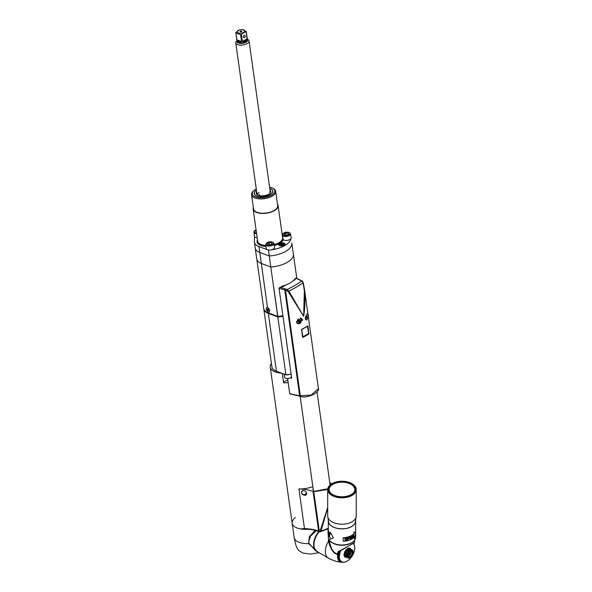 <?xml version="1.0" encoding="UTF-8"?>
<svg xmlns="http://www.w3.org/2000/svg" width="592" height="592" viewBox="0 0 592 592"><rect width="100%" height="100%" fill="white"/><g stroke="black" fill="none" stroke-linecap="round" stroke-linejoin="round"><path stroke-width="0.89" d="M319.199 531.646A14.275 8.244 120 0 0 316.905 551.433L328.301 558.012A14.275 8.244 -60 0 1 328.553 541.103L328.456 538.328M329.692 540.577A13.431 7.755 0 0 0 332.475 542.908L332.771 543.079A13.017 7.511 0 0 0 332.771 543.079L332.771 543.079A13.017 7.511 0 0 0 351.174 543.079A13.017 7.511 0 0 0 351.315 542.997M340.844 550.738A10.834 6.253 120 0 0 340.711 551.041L340.681 551.108A10.834 6.253 120 0 0 340.422 551.729L340.4 551.796A10.834 6.253 120 0 0 340.171 552.417L339.135 551.7L338.979 552.144A11.122 6.423 120 0 0 338.898 552.41L338.772 552.854A11.122 6.423 120 0 0 338.698 553.113L338.594 553.557A11.122 6.423 120 0 0 338.543 553.801L337.847 553.779C332.393 553.616 329.996 545.276 329.418 540.496L329.404 540.207M353.868 542.635C355.333 542.065 354.334 542.768 350.878 544.758L337.847 551.885L338.602 551.988L354.564 542.435L354.564 540.178M354.386 545.417A11.122 6.423 -60 0 1 354.401 545.447L354.475 545.898A10.834 6.253 120 0 0 354.342 545.439L354.319 545.387A10.834 6.253 120 0 0 354.157 544.958L354.134 544.914A10.834 6.253 120 0 0 353.942 544.522L353.92 544.477A10.834 6.253 120 0 0 353.69 544.115L353.668 544.078A10.834 6.253 120 0 0 353.409 543.752L353.38 543.722A10.834 6.253 120 0 0 353.269 543.604M353.232 543.264L353.38 543.722M353.535 543.619L353.668 544.078L353.535 543.619A11.122 6.423 -60 0 0 353.505 543.589M353.713 543.345L353.668 543.848M353.801 544.018L353.92 544.477L353.801 544.018A11.122 6.423 -60 0 1 353.801 544.018M354.038 544.455L354.134 544.914L354.038 544.455A11.122 6.423 -60 0 0 354.031 544.44M354.238 544.936L354.319 545.387L354.238 544.936A11.122 6.423 -60 0 0 354.231 544.914M354.401 545.447L354.482 545.942A10.834 6.253 120 0 1 354.586 546.431L354.593 546.49A10.834 6.253 120 0 1 354.66 547.001L354.667 547.06A10.834 6.253 120 0 1 354.697 547.593L354.704 547.652A10.834 6.253 120 0 1 354.704 548.207L354.697 548.273A10.834 6.253 120 0 1 354.667 548.843L354.66 548.91A10.834 6.253 120 0 1 354.593 549.502L354.586 549.561A10.834 6.253 120 0 1 354.482 550.168L354.475 550.234A10.834 6.253 120 0 1 354.342 550.849L354.319 550.915A10.834 6.253 120 0 1 354.157 551.529L354.134 551.596A10.834 6.253 120 0 1 353.942 552.218L353.92 552.284A10.834 6.253 120 0 1 353.69 552.913L353.668 552.98A10.834 6.253 120 0 1 353.409 553.601L353.38 553.668A10.834 6.253 120 0 1 353.098 554.282L353.069 554.349A10.834 6.253 120 0 1 352.758 554.948L352.721 555.015A10.834 6.253 120 0 1 352.388 555.614L352.344 555.673A10.834 6.253 120 0 1 351.988 556.258L351.951 556.317A10.834 6.253 120 0 1 351.567 556.88L351.53 556.939A10.834 6.253 120 0 1 351.123 557.479L351.086 557.538A10.834 6.253 120 0 1 350.664 558.056L350.619 558.115A10.834 6.253 120 0 1 350.183 558.611L350.138 558.663A10.834 6.253 120 0 1 349.687 559.129L349.643 559.174A10.834 6.253 120 0 1 349.184 559.61L349.132 559.662A10.834 6.253 120 0 1 348.666 560.062L348.614 560.106A10.834 6.253 120 0 1 348.133 560.476L348.081 560.513A10.834 6.253 120 0 1 347.608 560.853L347.556 560.883A10.834 6.253 120 0 1 347.075 561.179L347.016 561.216A10.834 6.253 120 0 1 346.535 561.475L346.483 561.497A10.834 6.253 120 0 1 346.002 561.719L345.95 561.741A10.834 6.253 120 0 1 345.476 561.919L345.425 561.934A10.834 6.253 120 0 1 344.958 562.067L344.477 562.237A11.122 6.423 -60 0 1 344.448 562.245M338.387 554.889L338.35 554.926A11.122 6.423 120 0 0 338.321 555.178L339.009 555.57A11.122 6.423 -60 0 1 339.031 555.326L339.497 555.207A10.834 6.253 120 0 0 339.431 555.792L339.009 555.57M340.171 552.417L340.148 552.484A10.834 6.253 120 0 0 339.949 553.106L339.934 553.172A10.834 6.253 120 0 0 339.764 553.794L339.749 553.86A10.834 6.253 120 0 0 339.616 554.467L337.743 554.156A11.707 6.756 120 0 0 340.208 561.912A11.707 6.756 120 0 0 341.643 562.304A11.707 6.756 120 0 0 342.487 562.311M329.418 540.496L328.553 541.103C330.706 551.455 335.864 554.97 337.743 554.156L337.847 551.885M338.454 554.245L339.608 554.534A10.834 6.253 120 0 0 339.505 555.141L338.409 554.504A11.122 6.423 120 0 1 338.454 554.245L338.535 553.816A11.122 6.423 120 0 0 338.535 553.816L338.728 553.964M339.616 554.467L338.535 553.816M338.594 553.557L339.749 553.86M339.801 553.823L338.876 553.291M339.764 553.794L338.698 553.113M338.772 552.854L339.934 553.172M339.978 553.135L339.053 552.602M339.949 553.106L338.898 552.41M338.979 552.144L340.148 552.484M340.193 552.454L339.275 551.922M339.416 551.544L340.4 551.796M340.444 551.766L339.741 551.359M340.422 551.729L339.889 551.27M340.082 551.381A11.122 6.423 -60 0 1 340.193 551.122L340.681 551.108M346.29 557.257A5.039 2.908 -60 0 1 344.115 553.927A5.039 2.908 -60 0 1 347.608 548.562A5.039 2.908 -60 0 1 350.923 549.25M354.527 545.987L354.586 546.431L354.527 545.987M354.615 546.564L354.66 547.001L354.615 546.564M354.66 547.163L354.697 547.593L354.66 547.163M354.675 547.792L354.704 548.207L354.675 547.792M354.645 548.444L354.667 548.843L354.645 548.444M354.586 549.11L354.593 549.502L354.586 549.11M354.482 549.79L354.482 550.168L354.482 549.79M342.25 562.222L342.561 562.111A10.834 6.253 120 0 0 342.96 562.193L343.005 562.2A10.834 6.253 120 0 0 343.427 562.237L343.471 562.237A10.834 6.253 120 0 0 343.908 562.237L343.952 562.23A10.834 6.253 120 0 0 344.403 562.178L344.448 562.171A10.834 6.253 120 0 0 344.907 562.082L344.477 562.237M344.403 562.178L343.959 562.326A11.122 6.423 -60 0 1 343.937 562.326L344.403 562.178M343.456 562.37L343.908 562.237L343.456 562.37A11.122 6.423 -60 0 1 343.434 562.37M343.427 562.237L342.968 562.363A11.122 6.423 -60 0 1 342.938 562.356L343.427 562.237M342.494 562.304L342.96 562.193L342.494 562.304A11.122 6.423 -60 0 1 342.442 562.289M341.769 562.074L342.139 561.978A10.834 6.253 120 0 0 342.524 562.104L342.05 562.193M341.887 562.141L341.621 562.037A11.122 6.423 -60 0 1 341.495 561.986M341.281 561.86L341.739 561.801A10.834 6.253 120 0 0 342.102 561.963L341.621 562.037M341.473 561.971L340.541 561.438A11.122 6.423 120 0 1 340.4 561.357L340.4 561.327M340.4 561.357L341.369 561.571A10.834 6.253 120 0 0 341.702 561.778M338.565 558.537L339.616 558.811A10.834 6.253 120 0 0 339.749 559.27L339.764 559.314A10.834 6.253 120 0 0 339.934 559.743L339.949 559.788A10.834 6.253 120 0 0 340.148 560.187L340.171 560.224A10.834 6.253 120 0 0 340.4 560.587L340.422 560.624A10.834 6.253 120 0 0 340.681 560.95L340.711 560.979A10.834 6.253 120 0 0 340.992 561.268L341.022 561.297A10.834 6.253 120 0 0 341.332 561.549L341.369 561.571M341.332 561.549L340.163 561.186A11.122 6.423 120 0 1 340.037 561.083L340.045 561.031A11.078 6.394 -60 0 1 340.015 561.009M340.037 561.083L341.022 561.297M340.992 561.268L339.823 560.89A11.122 6.423 120 0 1 339.704 560.772L339.719 560.72A11.078 6.394 -60 0 1 339.63 560.624M339.704 560.772L340.711 560.979M340.681 560.95L339.512 560.55A11.122 6.423 120 0 1 339.401 560.417L340.422 560.624M340.4 560.587L339.231 560.173A11.122 6.423 120 0 1 339.135 560.017L340.171 560.224M340.148 560.187L338.979 559.751A11.122 6.423 120 0 1 338.898 559.581L339.949 559.788M339.934 559.743L338.772 559.285A11.122 6.423 120 0 1 338.698 559.107L339.764 559.314M339.749 559.27L338.594 558.789A11.122 6.423 120 0 1 338.535 558.596M339.431 555.792L339.423 555.858A10.834 6.253 120 0 0 339.386 556.436L339.386 556.495A10.834 6.253 120 0 0 339.386 557.05L339.386 557.109A10.834 6.253 120 0 0 339.423 557.649L339.431 557.701A10.834 6.253 120 0 0 339.497 558.219L339.505 558.271A10.834 6.253 120 0 0 339.608 558.759L339.616 558.811M339.608 558.759L338.454 558.256A11.122 6.423 120 0 1 338.409 558.049L339.505 558.271M339.497 558.219L338.35 557.694A11.122 6.423 120 0 1 338.321 557.472L339.431 557.701M339.423 557.649L338.284 557.102A11.122 6.423 120 0 1 338.269 556.872L339.386 557.109M339.386 557.05L338.261 556.48A11.122 6.423 -60 0 1 338.261 556.243L339.386 556.495M339.386 556.436L338.269 555.836A11.122 6.423 120 0 1 338.284 555.599L339.423 555.858M338.35 554.926L339.031 555.326M339.542 555.163L338.617 554.63M348.407 548.791L350.671 550.101L351.367 549.613A4.743 2.738 -60 0 1 351.589 549.635L349.398 548.37A4.743 2.738 120 0 0 349.169 548.347L347.741 548.732A4.743 2.738 120 0 0 347.608 548.806A4.743 2.738 120 0 0 347.482 548.888L346.046 550.153A4.743 2.738 120 0 0 345.817 550.434L344.773 552.247A4.743 2.738 120 0 0 344.64 552.588L344.255 554.46A4.743 2.738 120 0 0 344.255 554.763L344.64 556.199A4.743 2.738 120 0 0 344.773 556.384L346.964 557.649A4.743 2.738 -60 0 1 346.831 557.464L346.912 556.621L344.64 555.311M345.817 556.991L346.964 557.649M346.816 549.709L349.08 551.019L349.672 550.153L347.482 548.888M346.046 550.153L348.237 551.418L349.08 551.019M349.672 550.153A4.743 2.738 -60 0 1 349.798 550.072A4.743 2.738 -60 0 1 349.931 549.998L350.671 550.101M347.741 548.732L349.931 549.998M351.367 549.613L349.169 548.347M351.589 549.635L352.64 550.242L351.589 549.635M352.64 550.242A4.743 2.738 -60 0 1 352.773 550.427L353.15 551.855A4.743 2.738 -60 0 1 353.15 552.158L352.773 554.031A4.743 2.738 -60 0 1 352.64 554.371L351.589 556.184A4.743 2.738 -60 0 1 351.367 556.473L349.931 557.738A4.743 2.738 -60 0 1 349.798 557.819A4.743 2.738 -60 0 1 349.672 557.886L348.237 558.271A4.743 2.738 -60 0 1 348.015 558.256M344.64 556.199L346.831 557.464M346.912 556.621L344.255 554.763M346.453 556.029A4.743 2.738 -60 0 1 346.453 555.725L346.912 554.785L344.64 553.476M344.255 554.46L346.453 555.725M346.912 554.785L346.831 553.853L344.64 552.588M346.831 553.853A4.743 2.738 -60 0 1 346.964 553.513L347.704 552.736L345.439 551.426M344.773 552.247L346.964 553.513M347.704 552.736L348.015 551.7L345.817 550.434M349.983 557.131A3.781 2.183 -60 0 1 347.312 555.592A3.781 2.183 -60 0 1 349.983 550.967A3.781 2.183 -60 0 1 352.654 552.506A3.781 2.183 -60 0 1 349.983 557.131M349.983 556.45A2.938 1.695 120 0 0 351.907 553.86A2.938 1.695 120 0 0 351.456 551.507A2.938 1.695 120 0 0 349.983 551.648A2.938 1.695 120 0 0 348.066 554.238A2.938 1.695 120 0 0 348.518 556.591A2.938 1.695 120 0 0 349.983 556.45M348.666 552.958A1.88 1.088 120 0 1 349.45 552.21A1.88 1.088 -60 0 1 350.738 552.61A1.88 1.088 -60 0 1 349.45 555.274A1.88 1.088 120 0 1 349.117 555.414A1.88 1.088 120 0 1 348.377 553.453M348.762 554.134L349.11 554.623L349.791 554.23L349.791 552.854L348.762 554.134M350.138 553.342L349.539 553.002M349.791 554.23L349.169 553.868L349.495 553.032M348.784 554.09L349.169 553.868M332.771 543.079L332.475 542.908A13.431 7.755 0 0 0 351.47 542.908A13.431 7.755 0 0 0 354.245 540.577M328.286 534.828L328.286 537.085A13.683 7.903 0 0 0 336.73 544.381A13.683 7.903 0 0 0 351.648 542.672A13.683 7.903 0 0 0 355.651 537.085L355.651 533.621M343.153 541.317L343.123 537.758L343.153 541.317A13.934 8.044 -0 0 0 351.826 538.994A13.934 8.044 0 0 0 354.26 537.092L354.26 538.794L354.031 537.329M343.123 537.758A13.683 7.903 0 0 0 351.648 535.471A13.683 7.903 180 0 0 354.031 533.614L354.26 533.688A13.934 8.044 180 0 1 351.826 535.582A13.934 8.044 180 0 1 343.153 537.913M355.644 521.226A13.683 7.903 180 0 1 351.648 526.562A13.683 7.903 180 0 1 336.937 528.323A13.683 7.903 180 0 1 328.294 521.226M328.286 521.197L328.286 529.884A13.683 7.903 -0 0 0 328.752 531.934A13.683 7.903 180 0 0 330.136 533.851M333.407 537.943L330.343 532.334L333.407 537.943L330.136 539.253L330.136 537.551A13.934 8.044 0 0 1 328.508 535.383A13.934 8.044 0 0 1 328.035 533.303L328.035 531.72A13.934 8.044 180 0 1 328.035 531.557A13.934 8.044 0 0 1 328.035 531.401L328.035 530.595A13.934 8.044 180 0 1 328.035 530.462M330.136 539.253L331.268 538.816M354.26 533.688L354.031 531.905L354.031 533.614M354.26 531.986L355.77 532.711L354.26 538.794M353.794 537.114L353.587 534.768A13.934 8.044 0 0 0 353.794 534.583L353.794 537.114A13.934 8.044 180 0 1 353.483 537.388L352.521 535.901L352.521 538.113A13.934 8.044 180 0 1 352.27 538.276L352.27 535.745A13.934 8.044 0 0 0 352.647 535.494L353.38 536.84L352.447 535.405M351.922 538.491L351.922 538.165A13.934 8.044 0 0 1 351.826 538.224A13.934 8.044 0 0 1 350.508 538.89L350.508 538.032A13.934 8.044 180 0 0 351.744 537.403L351.744 537.085A13.934 8.044 0 0 1 350.508 537.706L350.508 537.003A13.934 8.044 180 0 0 351.826 536.337A13.934 8.044 180 0 0 351.922 536.278L351.922 535.952A13.934 8.044 0 0 1 351.826 536.012A13.934 8.044 0 0 1 350.205 536.811L350.205 539.349A13.934 8.044 180 0 0 351.826 538.542A13.934 8.044 180 0 0 351.922 538.491L351.744 538.387A13.683 7.903 0 0 1 351.648 538.439A13.683 7.903 0 0 1 350.205 539.164M349.791 537.788L349.102 537.233A13.934 8.044 0 0 1 347.756 537.64L347.756 540.178A13.934 8.044 180 0 0 348.096 540.082L347.985 538.816A13.683 7.903 0 0 0 348.969 538.513L349.791 537.788L348.969 538.513M349.102 538.639A13.934 8.044 180 0 1 348.096 538.949M347.289 539.43L346.342 540.496A13.934 8.044 180 0 1 345.861 540.585L344.884 539.86L344.944 538.772L345.861 538.047A13.934 8.044 0 0 0 346.342 537.958L347.119 538.18L347.289 539.43L347.238 538.365M352.521 535.901L352.521 538.113M351.567 537.181L351.567 537.299A13.683 7.903 0 0 1 350.353 537.913L350.508 538.89M351.744 536.056L351.744 536.174A13.683 7.903 0 0 1 351.648 536.234A13.683 7.903 0 0 1 350.353 536.892L350.508 537.706M348.096 540.082L347.985 538.816M349.154 537.484A13.934 8.044 180 0 1 348.096 537.817L348.096 538.624A13.934 8.044 0 0 0 349.154 538.298L349.472 537.691L349.021 537.358L349.421 537.551M347.985 537.684A13.683 7.903 0 0 0 349.021 537.358M348.096 538.624L348.096 537.817M347.238 539.712L346.342 540.496M346.268 540.355A13.683 7.903 0 0 1 345.795 540.444L345.861 540.585M345.558 540.577L344.892 539.978M346.882 538.498L346.268 538.143A13.683 7.903 0 0 1 345.795 538.232L345.254 538.639L345.314 540.022L345.314 538.779L345.861 538.372A13.934 8.044 180 0 0 346.342 538.283L346.942 538.698L346.342 540.17A13.934 8.044 0 0 1 345.861 540.259L345.314 540.022M328.678 522.521A13.557 7.829 0 0 0 332.386 526.51A13.557 7.829 0 0 0 345.891 528.464A13.557 7.829 0 0 0 355.259 522.521L356.243 515.972A14.275 8.244 0 0 0 356.243 515.965A14.275 8.244 0 0 1 347.43 523.58A14.275 8.244 0 0 1 331.875 521.796A14.275 8.244 0 0 1 327.694 515.972A14.275 8.244 0 0 0 327.694 515.972L328.678 522.521M352.062 483.753L352.062 483.753A14.275 8.244 180 0 1 356.243 489.577A14.275 8.244 180 0 1 347.43 497.191A14.275 8.244 180 0 1 331.875 495.408A14.275 8.244 180 0 1 327.694 489.577A14.275 8.244 180 0 1 331.875 483.753A14.275 8.244 180 0 1 332.031 483.664M351.766 483.583L351.766 483.583A13.853 7.999 180 0 1 351.766 494.89A13.853 7.999 180 0 1 332.171 494.89A13.853 7.999 180 0 1 332.171 483.583A13.853 7.999 180 0 1 351.766 483.583M332.719 494.579A13.091 7.555 0 0 0 353.92 492.322A13.091 7.555 0 0 0 351.226 483.893A13.091 7.555 0 0 0 334.547 483.013A13.091 7.555 0 0 0 330.025 492.322A13.091 7.555 0 0 0 332.719 494.579M353.801 492.463A12.846 7.415 0 0 0 354.815 489.577A12.846 7.415 0 0 0 351.056 484.337A12.846 7.415 0 0 0 337.055 482.724A12.846 7.415 0 0 0 329.122 489.577A12.846 7.415 0 0 0 330.136 492.463M330.136 532.445L330.136 534.147A13.934 8.044 180 0 1 328.508 531.979A13.934 8.044 180 0 1 328.035 529.899A13.934 8.044 180 0 1 328.286 528.375M328.686 535.294L328.686 532.763A13.934 8.044 0 0 0 328.871 533.074L329.492 536.063L329.492 533.91A13.934 8.044 0 0 0 329.67 534.102L329.67 536.641A13.934 8.044 180 0 1 329.411 536.345L328.812 533.288L328.812 535.501A13.934 8.044 180 0 1 328.686 535.294L328.812 535.272M328.545 535.013L328.545 534.694A13.934 8.044 0 0 1 328.508 534.613A13.934 8.044 0 0 1 328.16 533.621L328.16 532.756A13.934 8.044 180 0 0 328.479 533.688L328.479 533.362A13.934 8.044 0 0 1 328.16 532.437L328.16 531.734A13.934 8.044 180 0 0 328.508 532.726A13.934 8.044 180 0 0 328.545 532.807L328.545 532.482A13.934 8.044 0 0 1 328.508 532.408A13.934 8.044 0 0 1 328.116 531.194L328.116 533.725A13.934 8.044 180 0 0 328.508 534.939A13.934 8.044 180 0 0 328.545 535.013M328.035 531.72A13.934 8.044 180 0 0 328.035 531.831L328.035 530.432A13.934 8.044 0 0 1 328.035 530.321L328.035 529.899M328.035 530.595A13.934 8.044 180 0 0 328.035 530.735L328.035 531.542M349.828 554.993A2.516 1.458 -60 0 1 349.095 555.592A2.516 1.458 -60 0 1 347.963 555.777M350.471 551.433A2.516 1.458 -60 0 1 350.723 553.439M316.727 551.322A14.275 8.244 -60 0 1 316.55 551.226A14.275 8.244 -60 0 1 313.59 544.692A14.275 8.244 -60 0 1 318.799 531.49M317.889 552.003L308.713 543.648L309.283 536.796L315.159 530.388M310.171 529.056A17.634 8.258 172 0 1 292.159 523.254A17.634 8.258 172 0 1 295.378 517.519M315.477 550.612L309.165 543.619L308.669 541.85L310.437 536.16L316.291 530.684M327.702 489.48L313.76 491.693L319.332 531.357L318.629 531.098A33.581 15.725 -8 0 0 304.48 528.582L300.558 528.908A17.634 8.258 172 0 1 292.159 523.254L270.248 367.151A17.634 8.258 -8 0 0 281.659 373.167L276.434 371.214A15.954 7.474 -8 0 1 271.913 366.922L263.803 309.105A15.954 7.474 172 0 1 263.773 308.809M328.397 528.071A29.422 13.779 172 0 1 320.975 531.076L319.924 531.801A0.836 0.562 -69.5 0 1 319.332 531.357L320.176 531.808M320.975 531.076L327.694 507.832M319.969 531.564L327.694 507.477M329.744 482.421L331.653 483.886M288.186 382.654A17.634 8.258 172 0 1 283.605 382.75A5.454 2.553 172 0 1 287.845 380.264M282.983 316.291A20.986 9.827 172 0 1 277.818 316.949L285.921 374.773A20.986 9.827 -8 0 0 289.296 374.403A20.986 9.827 -8 0 0 291.101 374.107M263.803 309.105A15.954 7.474 172 0 0 268.317 313.405L277.818 316.949M285.921 374.766L281.659 373.167M281.866 286.883L281.777 286.254A20.986 9.827 -8 0 0 295.23 278.492L295.319 279.143M268.235 312.813L277.692 316.35L269.264 255.981A20.986 9.827 -8 0 0 291.826 243.001A20.986 9.827 -8 0 0 291.819 242.957A20.986 9.827 172 0 1 291.826 243.001A20.986 9.827 172 0 1 269.264 255.981L259.762 252.429A15.954 7.474 172 0 1 255.241 248.137A15.954 7.474 -8 0 0 259.762 252.429L261.309 263.447A15.954 7.474 -8 0 1 256.787 259.155L263.721 308.521A15.954 7.474 -8 0 0 268.235 312.813L266.289 309.179C266.163 307.884 266.57 307.374 267.51 307.648L261.309 263.447A15.954 7.474 172 0 1 256.787 259.155A15.954 7.474 172 0 1 256.758 258.608M267.628 307.699A2.39 1.384 -120 0 0 266.289 309.179A2.39 1.384 -120 0 0 267.932 311.747A2.39 1.384 -120 0 0 269.612 311.133M268.132 312.102A2.546 1.465 -120 0 0 269.604 311.214A2.546 1.465 -120 0 0 269.597 310.534A2.546 1.465 -120 0 0 267.51 307.648M267.429 310.008L268.072 310.652L268.598 310.445L267.828 308.95L267.303 309.157L267.429 310.008L268.08 309.202M268.531 309.986L268.139 309.594M268.072 310.652L268.583 310.356M261.309 263.447L270.81 266.999A20.986 9.827 -8 0 0 293.373 254.02A20.986 9.827 172 0 1 270.81 266.999L261.309 263.447M291.819 242.957L293.373 254.02A20.986 9.827 -8 0 0 293.366 253.975A20.986 9.827 172 0 1 293.373 254.02L296.799 278.44L293.38 254.064M277.692 316.35L277.796 316.357A20.986 9.827 -8 0 0 282.902 315.706M289.296 374.403A3.567 1.672 172 0 1 285.899 374.788A3.567 1.672 172 0 1 285.055 374.581A3.567 1.672 172 0 1 284.36 374.181M284.108 374.085L284.56 377.289A3.567 1.672 -8 0 0 285.566 378.251A3.567 1.672 -8 0 0 291.486 376.897M283.605 382.75L282.288 373.404M271.425 363.436A17.634 8.258 -8 0 0 270.248 367.151M313.76 491.693L313.064 491.434A33.581 15.725 -8 0 0 298.908 488.918A17.634 8.258 -8 0 0 312.82 486.602M313.013 487.978L313.138 490.465L314.463 491.293L327.768 488.777M330.847 484.419L329.855 483.205M313.457 490.753L313.249 489.658M306.649 493.18A2.731 2.398 3 0 1 302.157 494.261L301.476 492.692L301.728 491.197C303.881 490.006 305.531 490.709 306.671 493.299L306.693 493.624M306.671 493.299C306.375 495.556 304.865 495.881 302.157 494.261M301.676 492.389A2.353 2.072 3 0 1 303.082 490.531M306.353 492.374A2.353 2.072 3 0 1 301.683 492.803A2.353 2.072 3 0 1 303.629 490.531M291.109 377.341L291.56 377.415M290.258 377.888L291.664 378.118L279.054 288.267L280.031 287.298L283.124 286.595L286.173 284.833M293.188 280.786L295.001 279.735L295.845 278.159L296.244 278.344M291.279 394.168L299.952 396.196A0.836 0.57 -70.6 0 1 299.641 395.752L289.732 393.71L287.601 378.517M279.054 288.267L284.796 289.969A0.836 0.555 -68.5 0 1 285.292 288.896L280.031 287.298M295.845 278.159L300.84 280.601A6.112 2.938 172.7 0 1 301.735 281.082A98.657 47.345 172.8 0 1 287.142 289.503L288.889 291.109L296.303 287.164L303.023 282.946L301.735 281.082A0.836 0.651 125.7 0 1 302.312 281.126A0.836 0.651 125.7 0 0 302.32 281.126L303.259 282.798L304.414 288.963L303.644 316.365L288.889 291.109L288.126 291.486L303.644 316.365C305.553 305.198 305.346 294.054 303.023 282.946L303.023 282.946M299.952 396.196L300.655 396.448A0.836 0.57 -70.6 0 1 300.336 395.996L285.499 290.243L288.126 291.486M285.292 288.896L286.003 289.17A0.836 0.555 -68.5 0 0 285.499 290.243L284.796 289.969L299.641 395.752L311 395.13L318.429 388.744L308.38 317.223M303.237 282.828L304.414 288.963M296.326 321.944L301.365 318.237L302.704 320.006L297.991 323.839L296.326 321.944M308.018 318.089L306.242 320.183L305.25 318.54L307.389 313.745L307.729 314.182M308.876 333.984L303.023 337.359L302.601 337.129L301.572 329.774L307.744 325.903L308.876 333.984L303.023 337.359L302.601 337.129M290.539 394.213L289.732 393.71M300.233 318.133A2.938 1.968 -69.5 0 1 300.351 318.17A2.938 1.968 -69.5 0 1 301.402 319.724A2.938 1.968 -69.5 0 1 300.544 322.729A2.938 1.968 -69.5 0 1 298.294 323.676A2.938 1.968 -69.5 0 1 297.251 322.122A2.938 1.968 -69.5 0 1 298.412 318.777M298.657 320.117L298.294 321.515L298.967 322.322L299.996 321.73L300.351 320.331L299.685 319.525L298.657 320.117M299.138 319.835L300.351 320.331M299.182 319.895L298.827 321.293L299.996 321.73M298.827 321.293L298.338 321.567M306.774 313.989A2.938 1.968 -69.5 0 1 307.477 314.056A2.938 1.968 -69.5 0 1 308.528 315.61A2.938 1.968 -69.5 0 1 307.759 318.496A2.938 1.968 -69.5 0 1 305.62 319.621M305.783 316.002L305.42 317.401L306.086 318.207L307.115 317.615L307.477 316.217L306.811 315.41L305.783 316.002M306.264 315.721L307.477 316.217M306.308 315.78L305.946 317.179L307.115 317.615M305.946 317.179L305.465 317.453M307.988 326.074L308.772 333.962L307.411 326.155M302.986 337.307L301.602 329.566M291.834 243.046L293.366 253.975M268.435 250.105A20.986 9.827 172 0 0 269.271 250.039A4.196 1.968 172 0 1 267.414 249.72L258.933 246.553L259.762 252.429L269.264 255.981L268.435 250.105L267.414 249.72A4.196 1.968 172 0 1 266.222 248.588L265.667 244.622A4.196 1.968 -8 0 0 266.859 245.754A4.196 1.968 172 0 0 271.528 245.665A4.196 1.968 172 0 0 273.985 243.46L274.54 247.426A4.196 1.968 172 0 1 271.573 249.78A20.986 9.827 172 0 0 290.983 238.569A4.196 1.968 172 0 1 284.034 240.123A4.196 1.968 172 0 1 283.205 239.642L282.288 235.031A4.196 1.968 -8 0 0 283.479 236.156A4.196 1.968 172 0 0 288.156 236.067A4.196 1.968 172 0 0 290.605 233.862L291.16 237.829A4.196 1.968 -8 0 1 290.983 238.569M256.787 259.155L255.241 248.137A15.954 7.474 172 0 1 255.211 247.589M259.407 194.583A6.719 3.145 -8 0 0 258.378 195.316M259.118 192.526A6.719 3.145 -8 0 0 257.52 193.895A6.719 3.145 -8 0 0 257.165 194.687M270.285 192.844A6.719 3.145 -8 0 0 269.723 192.178M256.669 191.845A7.348 3.441 -8 0 0 256.343 193.702A7.348 3.441 -8 0 0 261.324 195.841A7.348 3.441 -8 0 0 268.635 194.206A7.348 3.441 -8 0 0 270.796 191.675A7.348 3.441 -8 0 0 269.974 189.98M269.752 188.419A9.235 4.322 172 0 1 272.66 191.009A9.235 4.322 172 0 1 269.945 194.694A9.235 4.322 172 0 1 260.258 196.722A9.235 4.322 172 0 1 254.368 193.577A9.235 4.322 172 0 1 256.454 190.284M254.412 193.791A9.235 4.322 -8 0 0 254.434 194.013A9.235 4.322 -8 0 0 254.523 194.405M272.742 191.845A9.235 4.322 -8 0 0 272.72 191.453A9.235 4.322 -8 0 0 272.683 191.231M256.44 190.195A9.368 4.388 -8 0 0 254.419 194.198A9.368 4.388 -8 0 0 260.835 196.818A9.368 4.388 -8 0 0 270.041 194.731A9.368 4.388 -8 0 0 272.786 191.623A9.368 4.388 -8 0 0 269.745 188.33M269.575 187.124A11.337 5.306 172 0 1 272.646 188.175A11.337 5.306 172 0 1 271.41 195.242A11.337 5.306 172 0 1 256.773 197.306A11.337 5.306 172 0 1 253.605 190.846A11.337 5.306 172 0 1 255.626 189.344A11.337 5.306 172 0 1 256.269 188.989M272.646 188.175L273.423 188.604A12.173 5.698 172 0 1 275.672 191.334A12.173 5.698 172 0 1 272.098 196.196A12.173 5.698 -8 0 1 259.318 198.868A12.173 5.698 -8 0 1 251.563 194.716L253.576 209.043A12.173 5.698 -8 0 0 261.331 213.187A12.173 5.698 -8 0 0 274.103 210.523A12.173 5.698 -8 0 0 277.685 205.661L275.672 191.334M253.605 190.846L252.976 191.468A12.173 5.698 -8 0 0 251.563 194.716M277.478 204.166A12.595 5.898 172 0 1 278.099 205.602A12.595 5.898 172 0 1 274.399 210.626A12.595 5.898 172 0 1 261.183 213.394A12.595 5.898 172 0 1 253.161 209.102A12.595 5.898 172 0 1 253.361 207.548M282.051 233.736L282.591 233.936M258.933 246.553A15.954 7.474 172 0 1 254.419 242.261A15.954 7.474 172 0 1 254.39 241.714L254.471 236.571A4.196 1.968 172 0 0 255.559 237.385A4.196 1.968 172 0 0 257.172 237.695M284.138 243.127A3.145 1.473 -8 0 0 280.63 243.194A3.145 1.473 -8 0 0 278.795 244.851A3.145 1.473 -8 0 0 279.683 245.695A3.145 1.473 -8 0 0 283.191 245.628A3.145 1.473 -8 0 0 285.026 243.971A3.145 1.473 -8 0 0 284.138 243.127M283.353 244.807L282.991 244.185L281.6 244.156L280.571 244.748L280.934 245.369L282.325 245.406L283.353 244.807M282.991 244.185L283.094 244.955M281.77 245.391L281.6 244.156M256.077 229.881L254.012 231.346L254.368 236.252A4.196 1.968 -8 0 0 254.471 236.571M256.41 232.256L255.589 231.213L256.21 230.85M288.704 234.055L288.097 233.011L285.781 232.959L284.071 233.951L284.671 234.994L286.994 235.046L288.704 234.055M288.097 233.011L288.282 234.299M286.069 235.024L285.781 232.959M269.271 250.039A4.196 1.968 -8 0 0 271.573 249.78M272.083 243.652L271.476 242.609L269.16 242.557L267.443 243.549L268.05 244.592L270.366 244.644L272.083 243.652M271.476 242.609L271.661 243.897M269.449 244.622L269.16 242.557M247.33 39.176L247.819 39.442A6.719 3.145 172 0 1 249.062 40.952A6.719 3.145 172 0 1 247.086 43.63A6.719 3.145 172 0 1 240.041 45.103A6.719 3.145 172 0 1 235.757 42.816A6.719 3.145 172 0 1 236.534 41.026L236.933 40.633M247.13 38.362L246.242 31.45M242.439 29.615L246.235 31.413A5.247 2.457 172 0 1 246.242 31.428A5.247 2.457 172 0 1 246.228 31.813L247.116 39.568A5.247 2.457 172 0 1 245.724 40.863A5.247 2.457 172 0 1 243.305 41.766L242.394 41.484L241.432 34.588A5.247 2.457 172 0 1 240.581 34.676L241.551 41.573L240.766 42.039A5.247 2.457 172 0 1 237.015 40.633L235.853 32.908A5.247 2.457 172 0 1 235.845 32.886A5.247 2.457 172 0 1 235.86 32.501L239.161 30.044M238.31 30.436A3.781 1.769 172 0 1 239.227 30.014A3.781 1.769 172 0 1 242.195 29.6A3.781 1.769 172 0 1 243.571 32.397A3.781 1.769 172 0 1 238.265 32.96A3.781 1.769 172 0 1 238.31 30.436M246.228 31.813L243.741 32.567L241.432 34.588M245.184 35.986A1.258 0.844 110.5 0 0 244.733 35.32A1.258 0.844 110.5 0 0 243.771 35.727A1.258 0.844 110.5 0 0 243.401 37.015A1.258 0.844 110.5 0 0 243.852 37.681A1.258 0.844 110.5 0 0 244.814 37.274A1.258 0.844 110.5 0 0 245.184 35.986M240.581 34.676L235.853 32.908L237 41.085A5.247 2.457 -8 0 0 240.345 42.868A5.247 2.457 -8 0 0 245.85 41.721A5.247 2.457 172 0 0 247.389 39.627L246.242 31.428M241.566 31.05A0.888 0.414 -8 0 0 240.456 31.117A0.888 0.414 -8 0 0 240.115 31.657A0.888 0.414 -8 0 0 240.308 31.783A0.888 0.414 -8 0 0 241.173 31.798A0.888 0.414 -8 0 0 241.795 31.428A0.888 0.414 -8 0 0 241.566 31.05M353.868 544.078L353.868 543.249M338.543 552.018L338.543 553.69M318.97 531.557A13.979 8.073 120 0 0 314.522 548.429M319.095 552.699L310.356 554.075L302.667 552.972L298.627 550.412L297.147 548.229L295.778 544.869L294.165 537.58A17.634 8.258 -8 0 0 308.713 543.648L309.165 543.619M313.064 491.434L318.629 531.098A0.836 0.562 110.5 0 0 318.933 531.542C314.13 529.773 308.365 528.922 301.639 528.989M304.48 528.582L298.908 488.918M268.317 313.405L276.434 371.214M277.796 316.357L273.756 287.564A20.986 9.827 172 0 1 273.696 287.571M273.563 286.669L273.312 284.893M294.712 279.905L294.631 279.306M286.802 290.62A0.836 0.422 -78.7 0 1 287.142 289.503A6.112 2.93 172.8 0 1 286.003 289.17M300.137 280.327A0.836 0.555 111.5 0 1 300.536 280.275L301.239 280.556A0.836 0.555 111.5 0 0 300.84 280.601M308.491 333.518L309.017 333.422M306.545 326.91L301.853 329.241M302.801 336.9L308.462 333.629M307.877 326.074L307.463 326.192M253.161 209.102L257.661 241.203A12.595 5.898 -8 0 0 265.793 245.502M274.148 244.644A12.595 5.898 -8 0 0 278.906 242.735A12.595 5.898 172 0 0 282.606 237.703L278.099 205.602M257.476 239.856A13.261 6.209 -8 0 0 265.919 246.427M274.274 245.554A13.261 6.209 -8 0 0 279.454 243.497A13.261 6.209 -8 0 0 283.205 239.642M284.204 243.904A2.938 1.376 172 0 1 284.885 244.54M279.557 244.555A2.938 1.376 -8 0 0 279.084 245.354M279.92 245.776A2.627 1.228 172 0 1 280.231 244.037A2.627 1.228 172 0 1 283.82 243.704A2.627 1.228 172 0 1 284.197 245.177M253.813 232.286A4.196 1.968 -8 0 0 254.997 233.418A4.196 1.968 172 0 0 256.617 233.729M256.514 233.026A3.693 1.732 172 0 1 255.293 232.774A3.693 1.732 172 0 1 256.084 229.948M283.775 235.512A3.693 1.732 172 0 1 283.812 233.041A3.693 1.732 172 0 1 289 232.493A3.693 1.732 172 0 1 288.955 234.965A3.693 1.732 172 0 1 283.775 235.512M272.379 242.091A3.693 1.732 172 0 1 272.335 244.563A3.693 1.732 172 0 1 267.155 245.11A3.693 1.732 172 0 1 267.192 242.639A3.693 1.732 172 0 1 272.379 242.091M247.352 39.368A5.446 2.553 172 0 1 246.043 42.187A5.446 2.553 -8 0 1 239.671 43.312A5.446 2.553 -8 0 1 236.963 40.826M247.197 38.709L242.394 41.484M247.116 39.568L243.305 41.766M236.822 39.805L241.551 41.573M240.766 42.039L237.015 40.633M328.301 558.012C332.497 560.417 336.944 561.845 341.643 562.304L342.509 562.319M351.204 557.442L351.485 557.065M351.648 556.828L351.914 556.436M352.07 556.191L352.321 555.784M352.469 555.54L352.706 555.118M352.839 554.867L353.061 554.445M353.187 554.186L353.387 553.757M353.498 553.49L353.676 553.061M353.779 552.795L353.935 552.366M354.031 552.092L354.164 551.663M354.245 551.389L354.356 550.967M354.423 550.686L354.512 550.279M354.564 549.998L354.63 549.598M354.675 549.309L354.719 548.925M354.741 548.643L354.763 548.273M353.557 543.027L354.127 543.071M353.905 543.227L353.905 544.144M355.651 532.622L355.651 521.197M356.243 489.577L356.243 515.972M327.694 489.577L327.694 515.972M294.165 537.58L292.159 523.254M316.55 551.226L315.432 550.582M320.035 531.927L328.197 528.671M318.933 531.542L319.976 531.919M282.088 286.173L282.177 286.809M313.383 490.613L300.144 396.27M330.107 485.003L317.046 391.978M307.988 314.389L304.451 289.222M301.239 280.556L302.32 281.126M300.536 280.275L296.104 277.996M300.655 396.448C303.748 397.639 308.336 396.825 314.404 393.998C317.867 391.297 319.206 389.543 318.422 388.737M298.294 323.676L296.962 323.173M307.477 314.056L306.937 313.856M254.434 194.013L254.368 193.577M272.72 191.453L272.66 191.009M284.907 244.644L283.968 243.689C281.133 243.312 279.513 243.904 279.091 245.458M255.241 248.137L254.419 242.261M290.605 233.862L289.236 232.464C285.603 231.716 283.287 232.567 282.288 235.031M273.985 243.46L272.616 242.061C268.983 241.307 266.666 242.165 265.667 244.622M235.757 42.816L257.061 194.605M249.062 40.952L270.359 192.74"/></g></svg>
